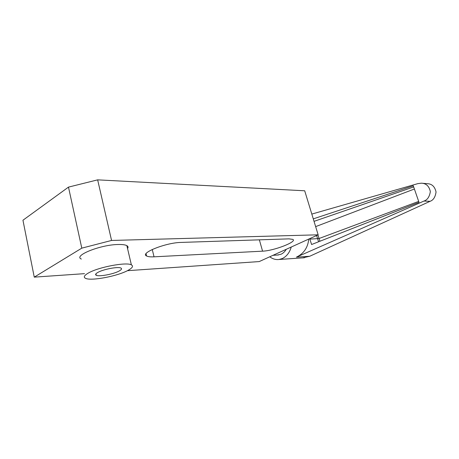 <?xml version="1.0" encoding="UTF-8"?>
<svg xmlns="http://www.w3.org/2000/svg" width="459" height="459" viewBox="0 0 459 459"><rect width="100%" height="100%" fill="white"/><g stroke="black" fill="none" stroke-linecap="round" stroke-linejoin="round"><path stroke-width="0.69" d="M127.55 248.571C128.394 247.367 128.164 246.385 126.862 245.645C125.221 244.762 122.272 244.383 118.009 244.504C100.309 244.733 73.004 255.738 81.346 259.048M154.04 256.822L262.577 251.165C273.771 250.838 297.478 241.727 292.859 239.391L289.009 238.864L181.121 242.421C165.946 242.593 139.513 253.144 146.605 256.002C147.993 256.724 150.472 257 154.04 256.822L152.25 249.472M127.407 270.69L259.22 261.573L318.15 234.813L111.56 240.453L81.788 248.147L34.259 277.138L84.519 273.656M318.15 234.813L304.701 190.783L97.652 179.853L68.483 187.117L22.95 220.228L34.259 277.138M111.56 240.453L97.652 179.853M81.788 248.147L68.483 187.117M119.202 270.982C121.555 269.68 122.128 268.704 120.929 268.056C118.261 266.427 103.218 269.255 97.784 272.457C95.552 273.736 95.042 274.683 96.252 275.297C99.15 276.88 113.7 274.109 119.202 270.982M128.021 270.374C117.751 276.129 91.089 281.235 85.535 278.332C83.28 277.219 84.175 275.48 88.22 273.111C98.249 267.109 126.592 261.808 131.377 264.872C133.592 266.105 132.473 267.941 128.021 270.374M286.261 249.294C284.89 251.624 283.146 253.27 281.028 254.246L277.282 255.055M291.247 247.028C289.583 252.668 286.588 256.506 282.274 258.555L279.055 259.478C275.733 259.88 272.64 258.979 269.772 256.782M422.36 183.273L427.363 183.692C431.953 183.847 434.845 186.618 436.05 191.994C435.316 197.1 433.319 200.21 430.06 201.317L309.71 256.265L302.636 257.878M308.769 239.076C307.863 247.653 303.738 253.678 296.405 257.143L423.978 201.053C427.392 199.929 429.509 196.785 430.341 191.615C429.154 186.17 426.17 183.359 421.379 183.187L417.902 183.617L311.816 214.083M418.648 201.403L319.045 238.514L309.814 239.128L309.676 238.663M309.831 239.116L311.609 244.515L418.998 202.321L413.284 185.809L313.279 218.874M414.305 189.045L315.649 226.626L414.305 189.045M413.634 186.945L314.036 221.353M259.364 239.839L262.577 251.165M309.71 256.265L296.405 257.143M430.06 201.317L423.978 201.053M318.58 241.778L316.601 235.519M319.929 241.25L317.932 234.916M146.048 253.701L146.605 256.002M131.377 264.872L126.862 245.645M95.931 273.828L96.252 275.297M304.472 257.751L279.055 259.478M273.007 255.313L278.435 254.986"/></g></svg>
